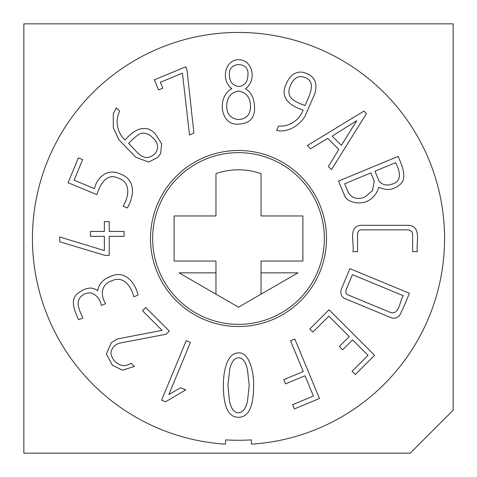 <?xml version="1.0" encoding="UTF-8"?>
<svg xmlns="http://www.w3.org/2000/svg" width="477" height="477" viewBox="0 0 477 477"><rect width="100%" height="100%" fill="white"/><g stroke="black" fill="none" stroke-linecap="round" stroke-linejoin="round"><path stroke-width="0.72" d="M352.908 251.707C354.572 243.246 348.067 227.279 360.087 225.293L409.027 225.293C421.817 226.796 415.98 242.99 417.303 251.707L412.617 251.707L412.617 235.358C412.617 231.691 410.924 229.86 407.537 229.878L361.184 229.878C358.722 229.878 357.511 231.619 357.541 235.113L357.541 251.707L352.908 251.707M319.453 398.504L294.398 408.884L292.645 404.651L313.425 396.047L305.03 375.769L285.49 383.866L283.737 379.632L303.277 371.541L290.535 340.781L294.81 339.01L319.453 398.504M328.814 316.132L312.846 332.099L309.776 329.023L329.023 309.776L374.558 355.305L355.305 374.558L352.056 371.309L368.023 355.341L352.551 339.868L342.623 349.796L339.338 346.511L349.265 336.583L328.814 316.132M347.942 294.864L390.764 312.602C399.487 314.754 399.601 301.029 403.268 295.716L352.384 274.639L346.582 288.639C345.241 291.858 345.694 293.933 347.942 294.864M409.349 293.272C406.487 300.731 403.333 307.963 399.875 314.975C397.413 318.207 394.252 319.018 390.395 317.414L344.299 298.322C340.924 296.02 340.012 292.8 341.556 288.663L349.856 268.629L409.349 293.272M366.664 201.407C360.201 204.561 347.178 202.791 344.531 195.522L338.545 181.063L398.039 156.42C402.01 164.821 407.746 178.774 399.947 184.599C392.965 190.15 387.306 190.8 378.726 187.294C376.591 194.27 372.567 198.975 366.664 201.407M341.389 145.324L356.79 120.669L332.171 136.106L341.389 145.324M392.595 183.925C402.689 180.962 399.577 170.104 395.654 162.645L374.976 171.207L379 180.926C382.411 185.082 386.942 186.078 392.595 183.925M364.899 197.013L372.507 190.52L374.224 181.123L370.832 172.924L344.674 183.758L348.413 192.786C352.33 198.492 357.828 199.905 364.899 197.013M215.962 272.844L179.042 272.844L238.5 307.188L297.958 272.844L261.038 272.844L261.038 261.038L302.895 261.038L302.895 215.962L261.038 215.962L261.038 173.616A68.688 68.688 0 0 0 215.962 173.616L215.962 215.962L174.105 215.962L174.105 261.038L215.962 261.038L215.962 294.172M227.917 385.35L229.538 401.401C231.291 408.932 234.261 412.724 238.452 412.772C242.584 412.772 245.589 408.986 247.462 401.401L249.232 385.35L247.408 369.305C245.577 361.644 242.638 357.822 238.601 357.833C234.523 357.822 231.548 361.632 229.687 369.252L227.917 385.35M223.385 385.303C223.367 377.862 224.238 371.327 225.997 365.71C228.662 357.172 232.865 352.908 238.601 352.908C248.434 352.115 253.824 369.377 253.615 385.303C253.633 406.631 248.577 417.297 238.452 417.303C228.405 417.297 223.385 406.631 223.385 385.303M261.038 272.844L261.038 294.172M324.36 238.5A85.86 85.86 0 0 1 195.57 312.858A85.86 85.86 0 0 1 195.57 164.142A85.86 85.86 0 0 1 324.36 238.5M225.484 444.153L225.758 439.866A201.771 201.771 0 0 0 251.242 439.866L251.516 444.153A206.064 206.064 0 0 0 414.746 131.73A206.064 206.064 0 0 0 62.254 131.73A206.064 206.064 0 0 0 225.484 444.153M363.963 111.093L366.467 113.604L331.461 169.663L328.355 166.485L338.813 149.456L327.717 138.366L310.587 148.788L307.337 145.539L363.963 111.093M74.096 180.187L94.446 188.618C97.07 176.919 107.987 168.053 119.87 173.843C136.327 179.388 134.198 196.285 127.311 207.966L123.066 206.207C128.945 196.745 131.253 182.351 118.111 178.088C106.449 172.424 99.735 185.1 96.914 194.67L68.068 182.721L78.371 157.845L82.622 159.604L74.096 180.187M158.579 89.903L154.393 79.802L185.756 66.81L186.978 69.761L193.912 133.077L189.506 134.961L182.441 73.154L160.397 82.288L162.824 88.144L158.579 89.903M104.356 231.446L104.356 221.626L109.239 221.626L109.239 231.446L124.092 231.446L124.092 236.33L109.239 236.33L109.239 255.374L105 255.374L59.697 241.767L59.697 236.98L104.356 250.538L104.356 236.33L90.451 236.33L90.451 231.446L104.356 231.446M162.12 330.364L142.468 310.712L145.694 307.492L169.335 331.133L166.079 334.252L120.264 343.005C114.999 344.269 111.868 347.584 110.879 352.956C112.184 361.965 121.742 369.615 131.121 363.182L134.377 366.437L122.529 370.194L112.417 365.281L106.425 354.041L111.296 342.659L117.497 338.908L162.12 330.364M326.506 238.5A88.006 88.006 0 0 0 194.497 162.281A88.006 88.006 0 0 0 194.497 314.719A88.006 88.006 0 0 0 326.506 238.5M165.513 401.801L161.572 400.173L186.215 340.679L190.412 342.468L168.864 394.491L180.622 387.765L185.756 389.888L165.513 401.801M78.622 319.757C75.092 311.976 69.916 300.909 76.743 294.202C85.168 287.44 92.139 286.301 97.66 290.779C98.834 284.048 103.026 279.319 110.223 276.6C124.491 269.469 135.027 282.175 138.08 295.019L133.828 296.777C131.348 286.832 123.728 275.038 111.713 280.852C101.112 284.113 100.194 295.311 105.655 303.694L101.362 305.471C100.087 299.192 96.688 295.03 91.161 292.985C88.454 292.675 85.932 293.2 83.594 294.553C73.416 300.677 80.112 311.183 82.867 317.998L78.622 319.757M231.876 88.692C220.714 80.911 224.5 59.595 238.822 59.697C253.001 59.899 256.966 80.631 245.416 88.692C251.522 92.246 254.575 99.025 254.575 109.024C254.396 118.624 249.048 123.644 238.524 124.092C220.159 126.119 216.504 96.551 231.876 88.692M119.691 111.159C115.023 120.061 116.77 132.397 125.111 140.077C132.815 130.418 145.431 122.863 155.293 133.888L161.655 143.78L160.677 153.403L157.738 157.464L148.645 162.079L135.778 157.183L118.886 139.803L113.305 127.705L113.293 113.711L116.334 107.802L119.691 111.159M278.49 126.107C288.478 126.912 299.228 120.77 303.128 110.05C291.846 106.639 279.373 98.745 285.926 84.572C289.545 75.819 294.858 71.669 301.869 72.116C313.818 74.627 318.147 81.788 314.844 93.611L305.214 115.828C300.009 125.087 288.215 132.952 276.678 130.477L278.49 126.107M453.15 410.22L410.22 453.15L23.85 453.15L23.85 23.85L453.15 23.85L453.15 410.22M250.538 106.073C250.389 97.678 246.448 92.675 238.721 91.059C231.041 92.246 227.034 97.219 226.706 105.972C226.623 113.991 230.546 118.517 238.476 119.56C246.448 119.059 250.467 114.563 250.538 106.073M247.879 75.253C250.014 60.996 227.434 61.181 229.467 75.253C229.526 81.686 232.597 85.449 238.673 86.528C244.671 85.759 247.742 81.996 247.879 75.253M128.54 143.505C134.341 148.126 138.879 157.016 146.827 157.601C156.772 156.539 162.252 145.354 152.181 137.215C149.516 134.562 146.522 133.22 143.189 133.19C139.433 132.469 132.207 139.606 128.54 143.505M304.976 105.59C308.852 96.604 317.277 81.734 304.904 77.542C298.566 74.907 293.653 77.799 290.159 86.218C285.174 98.793 296.306 101.989 304.976 105.59"/></g></svg>

